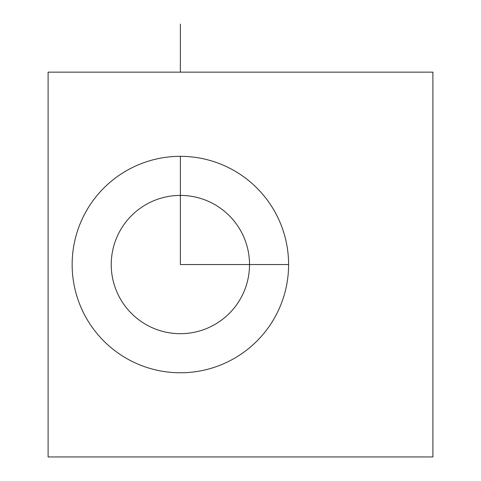 <?xml version="1.0" encoding="UTF-8"?>
<svg xmlns="http://www.w3.org/2000/svg" width="481" height="481" viewBox="0 0 481 481"><rect width="100%" height="100%" fill="white"/><g stroke="black" fill="none" stroke-linecap="round" stroke-linejoin="round"><path stroke-width="0.72" d="M119.697 231.403A69.144 69.144 0 0 0 147.228 325.228A69.144 69.144 0 0 0 241.053 297.697A69.144 69.144 0 0 0 213.522 203.872A69.144 69.144 0 0 0 119.697 231.403A69.144 69.144 0 0 1 213.522 203.872A69.144 69.144 0 0 1 241.053 297.697A69.144 69.144 0 0 1 147.228 325.228A69.144 69.144 0 0 1 119.697 231.403M432.9 72.15L48.1 72.15L48.1 456.95L432.9 456.95L432.9 72.15L432.9 456.95L48.1 456.95L48.1 72.15L432.9 72.15M85.402 212.662A108.225 108.225 0 0 0 128.487 359.523A108.225 108.225 0 0 0 275.348 316.438A108.225 108.225 0 0 0 232.263 169.577A108.225 108.225 0 0 0 85.402 212.662A108.225 108.225 0 0 1 232.263 169.577A108.225 108.225 0 0 1 275.348 316.438A108.225 108.225 0 0 1 128.487 359.523A108.225 108.225 0 0 1 85.402 212.662M180.375 156.325L180.375 264.55L288.6 264.55M180.375 72.15L180.375 24.05"/></g></svg>
